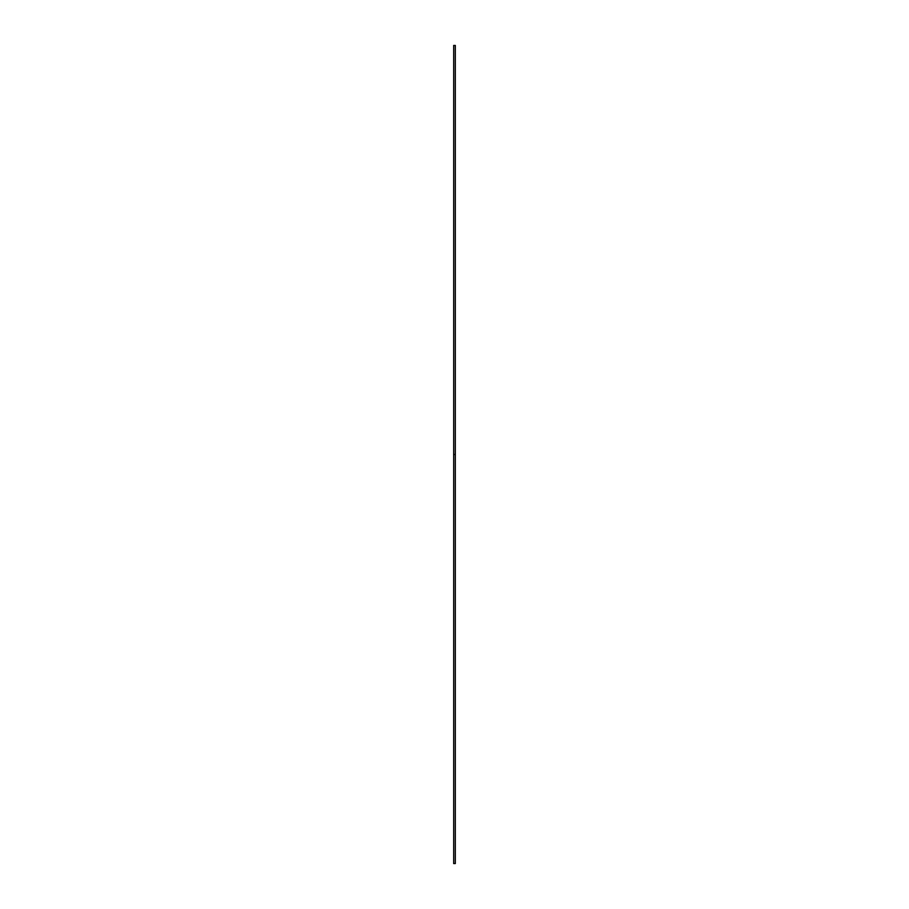 <?xml version="1.0" encoding="UTF-8"?>
<svg xmlns="http://www.w3.org/2000/svg" width="909" height="909" viewBox="0 0 909 909"><rect width="100%" height="100%" fill="white"/><g stroke="black" fill="none" stroke-linecap="round" stroke-linejoin="round"><path stroke-width="0.68" stroke-dasharray="4.54 3.41" d="M453.682 454.5L455.318 454.5L455.318 863.55L455.318 454.5L453.682 454.5L453.682 45.45L453.682 454.5M455.318 45.45L455.318 454.5L455.318 45.45"/><path stroke-width="1.36" d="M453.682 863.55L453.682 45.45L453.682 863.55L455.318 863.55L455.318 454.5L453.682 454.5L455.318 454.5L455.318 45.45L455.318 863.55M453.682 45.45L455.318 45.45"/></g></svg>
